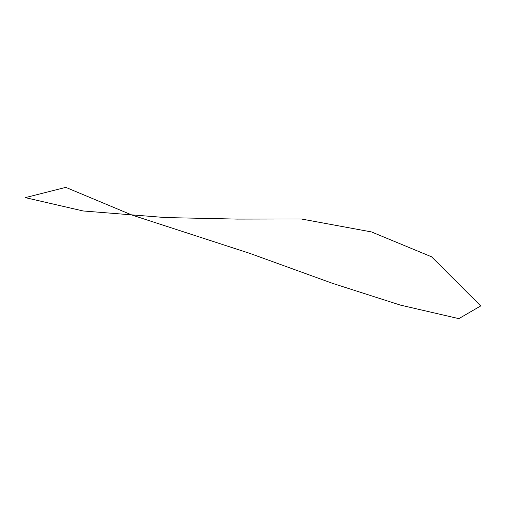 <?xml version="1.0" encoding="UTF-8"?>
<svg xmlns="http://www.w3.org/2000/svg" width="506" height="506" viewBox="0 0 506 506"><rect width="100%" height="100%" fill="white"/><g stroke="black" fill="none" stroke-linecap="round" stroke-linejoin="round"><path stroke-width="0.76" d="M132.142 215.113L249.856 253.392L332.556 283.36L400.372 305.099L458.841 318.635L480.7 305.947L431.561 256.801L371.467 231.925L301.272 218.978L237.225 219.098L165.367 217.561L83.123 210.964L25.3 197.625L65.774 187.365L132.142 215.113"/></g></svg>
